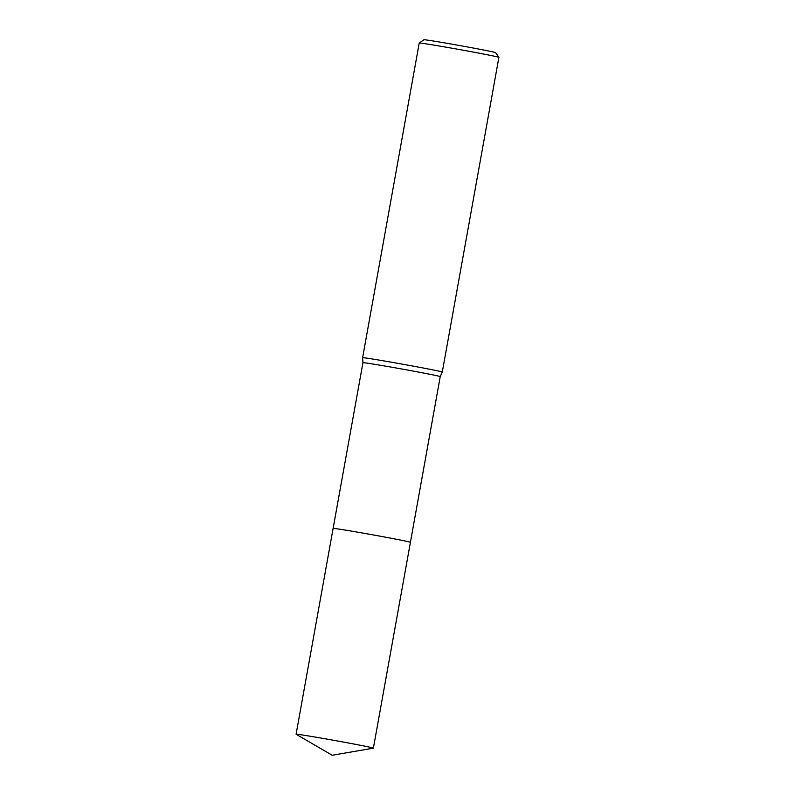 <?xml version="1.0" encoding="UTF-8"?>
<svg xmlns="http://www.w3.org/2000/svg" width="795" height="795" viewBox="0 0 795 795"><rect width="100%" height="100%" fill="white"/><g stroke="black" fill="none" stroke-linecap="round" stroke-linejoin="round"><path stroke-width="1.19" d="M333.125 528.397L362.937 362.709A39.263 0.686 -169.8 0 1 365.581 362.927A39.263 0.686 -169.8 0 1 408.779 370.271A39.263 0.686 -169.8 0 1 440.231 376.611A39.263 0.686 -169.8 0 0 440.231 376.611L410.419 542.309A39.263 0.686 -169.8 0 0 378.678 535.919A39.263 0.686 -169.8 0 0 335.758 528.635A39.263 0.686 -169.8 0 0 333.135 528.397M373.382 748.145A39.263 0.686 -169.8 0 0 348.767 743.057A39.263 0.686 -169.8 0 0 296.098 734.232A39.263 0.686 -169.8 0 0 296.128 734.272L332.211 755.25L373.332 748.165A39.263 0.686 -169.8 0 0 373.382 748.145L410.419 542.319A39.273 0.686 -169.8 0 0 378.778 535.939A39.273 0.686 -169.8 0 0 335.758 528.635M442.288 372.05L442.288 372.05A40.475 0.706 -169.8 0 0 409.862 365.511A40.475 0.706 -169.8 0 0 365.322 357.939A40.475 0.706 -169.8 0 0 362.609 357.71A40.475 0.706 -169.8 0 0 362.609 357.72L419.223 43.029A40.475 0.706 -169.8 0 0 419.223 43.029A40.475 0.706 -169.8 0 1 421.946 43.258A40.475 0.706 -169.8 0 1 466.138 50.761A40.475 0.706 -169.8 0 1 498.902 57.349A40.475 0.706 -169.8 0 0 498.902 57.349L442.288 372.05L440.231 376.611M498.902 57.349L495.633 52.649A36.431 0.636 -169.8 0 0 466.148 46.716A36.431 0.636 -169.8 0 0 426.368 39.969A36.431 0.636 -169.8 0 0 423.934 39.75L419.233 43.019M410.419 542.319A39.273 0.686 -169.8 0 0 385.794 537.241A39.273 0.686 -169.8 0 0 333.115 528.417L296.098 734.232M362.937 362.709L362.609 357.72"/></g></svg>
